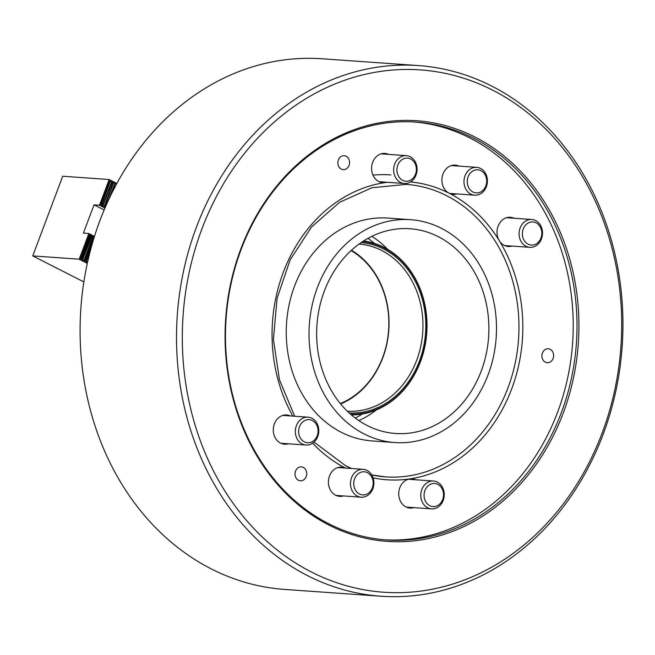 <?xml version="1.0" encoding="UTF-8"?>
<svg xmlns="http://www.w3.org/2000/svg" width="655" height="655" viewBox="0 0 655 655"><rect width="100%" height="100%" fill="white"/><g stroke="black" fill="none" stroke-linecap="round" stroke-linejoin="round"><path stroke-width="0.98" d="M341.296 169.096A6.984 5.854 94 0 0 343.22 169.629A6.984 5.854 94 0 0 349.385 164.258A6.984 5.854 94 0 0 346.127 156.242A6.984 5.854 94 0 0 344.202 155.702A6.984 5.854 94 0 0 338.037 161.081A6.984 5.854 94 0 0 341.296 169.096M545.345 362.158A6.984 5.854 94 0 0 547.269 362.69A6.984 5.854 94 0 0 553.434 357.319A6.984 5.854 94 0 0 550.175 349.303A6.984 5.854 94 0 0 548.251 348.763A6.984 5.854 94 0 0 542.086 354.142A6.984 5.854 94 0 0 545.345 362.158M298.459 480.262A6.984 5.854 94 0 0 300.375 480.795A6.984 5.854 94 0 0 306.54 475.424A6.984 5.854 94 0 0 303.29 467.408A6.984 5.854 94 0 0 301.365 466.868A6.984 5.854 94 0 0 295.2 472.247A6.984 5.854 94 0 0 298.459 480.262M474.941 137.018A210.836 176.76 -86 0 1 563.21 413.108A210.836 176.76 -86 0 1 329.064 525.114A210.836 176.76 -86 0 1 240.794 249.023A210.836 176.76 -86 0 1 474.941 137.018M328.785 523.779A209.436 175.589 94 0 0 386.491 539.933A209.436 175.589 94 0 0 571.356 378.631A209.436 175.589 94 0 0 473.696 138.246A209.436 175.589 94 0 0 415.99 122.092A209.436 175.589 94 0 0 231.133 283.386A209.436 175.589 94 0 0 328.785 523.779M418.455 65.574L322.039 58.77A265.987 222.995 94 0 0 87.262 263.613A265.987 222.995 94 0 0 211.287 568.908A265.987 222.995 94 0 0 284.573 589.426L380.989 596.23A265.987 222.995 -86 0 1 307.703 575.712A265.987 222.995 -86 0 1 183.687 270.425A265.987 222.995 -86 0 1 418.455 65.574A265.987 222.995 -86 0 1 491.741 86.092A265.987 222.995 -86 0 1 615.765 391.387A265.987 222.995 -86 0 1 380.989 596.23M492.568 90.112A261.803 219.482 94 0 0 201.822 229.193A261.803 219.482 94 0 0 311.436 572.02A261.803 219.482 94 0 0 602.182 432.939A261.803 219.482 94 0 0 492.568 90.112M367.995 238.355A101.23 84.863 -86 0 1 374.373 243.39M362.321 413.993A101.23 84.863 -86 0 1 355.313 418.078M371.819 236.357A101.23 84.863 -86 0 1 387.629 249.342M376.289 409.956A101.23 84.863 -86 0 1 358.817 420.592M414.091 121.969A209.436 175.589 -86 0 1 469.905 137.976A209.436 175.589 -86 0 1 567.795 377.264A209.436 175.589 -86 0 1 384.6 539.785M290.296 415.925A14.664 12.289 94 0 0 286.603 414.967A14.664 12.289 94 0 0 273.667 426.258A14.664 12.289 94 0 0 280.504 443.083A14.664 12.289 94 0 0 284.54 444.213A14.664 12.289 94 0 0 288.331 443.787M415.737 479.771A14.664 12.289 94 0 0 412.052 478.805A14.664 12.289 94 0 0 409.801 478.895A14.664 12.289 94 0 0 398.879 491.414A14.664 12.289 94 0 0 405.944 506.929A14.664 12.289 94 0 0 409.981 508.059A14.664 12.289 94 0 0 413.772 507.625M514.044 218.23A14.664 12.289 94 0 0 510.351 217.272A14.664 12.289 94 0 0 498.619 224.984A14.664 12.289 94 0 0 499.323 240.729A14.664 12.289 94 0 0 504.252 245.388A14.664 12.289 94 0 0 508.288 246.517A14.664 12.289 94 0 0 512.079 246.083M388.603 154.392A14.664 12.289 94 0 0 384.911 153.426A14.664 12.289 94 0 0 371.966 164.716A14.664 12.289 94 0 0 378.803 181.55A14.664 12.289 94 0 0 382.848 182.679A14.664 12.289 94 0 0 385.091 182.589A14.664 12.289 94 0 0 386.63 182.246M458.926 166.083A14.664 12.289 94 0 0 455.233 165.117A14.664 12.289 94 0 0 442.297 176.408A14.664 12.289 94 0 0 449.133 193.233A14.664 12.289 94 0 0 453.17 194.371A14.664 12.289 94 0 0 456.961 193.937M312.656 443.198A149.397 125.252 -86 0 0 345.431 468.079A14.664 12.289 94 0 0 341.722 467.121A14.664 12.289 94 0 0 328.785 478.412A14.664 12.289 94 0 0 335.622 495.237A14.664 12.289 94 0 0 339.658 496.367A14.664 12.289 94 0 0 343.449 495.933M410.628 219.695L387.85 218.082A111.702 93.649 94 0 0 289.256 304.108A111.702 93.649 94 0 0 341.345 432.316A111.702 93.649 94 0 0 372.122 440.938L394.891 442.543A111.702 93.649 94 0 0 493.485 356.517A111.702 93.649 94 0 0 441.404 228.308A111.702 93.649 94 0 0 410.628 219.695A111.702 93.649 94 0 0 312.034 305.721A111.702 93.649 94 0 0 364.123 433.929A111.702 93.649 94 0 0 394.891 442.543M367.258 425.57A102.622 86.034 94 0 0 395.538 433.487A102.622 86.034 94 0 0 486.116 354.453A102.622 86.034 94 0 0 438.269 236.66A102.622 86.034 94 0 0 409.989 228.751A102.622 86.034 94 0 0 319.411 307.784A102.622 86.034 94 0 0 367.258 425.57M390.904 174.91A154.989 129.936 94 0 0 372.957 175.122M340.305 403.562A82.939 69.528 94 0 0 382.659 357.499A82.939 69.528 94 0 0 351.105 250.619M351.498 250.259A83.635 70.118 -86 0 1 382.815 357.736A83.635 70.118 -86 0 1 340.649 403.971M350.507 414.165A86.566 72.574 94 0 0 424.784 345.955A86.566 72.574 94 0 0 384.117 248.008A86.566 72.574 94 0 0 362.698 241.556M363.59 240.983A87.271 73.163 -86 0 1 383.977 247.344A87.271 73.163 -86 0 1 425.111 345.365A87.271 73.163 -86 0 1 351.309 414.861M347.289 411.184A83.774 70.232 94 0 0 420.764 346.315A83.774 70.232 94 0 0 381.636 250.472A83.774 70.232 94 0 0 359.087 244.053M349.131 412.928A85.387 71.583 94 0 0 423.646 346.536A85.387 71.583 94 0 0 383.707 249.096A85.387 71.583 94 0 0 361.159 242.587M87.68 261.705L88.343 258.831M110.638 195.608L115.075 183.793L114.707 183.605L108.509 200.094M87.328 261.525L86.026 262.172L85.723 260.715L92.813 241.842M86.092 260.903L91.43 246.706M105.398 207.037L104.341 207.193L104.415 205.924L113.11 182.786L114.085 182.442L114.707 183.605M104.784 206.112L113.479 182.974M85.723 260.715L84.053 261.165L84.127 259.896L92.822 236.766L93.428 236.234L94.222 237.208M84.495 260.084L93.19 236.954M104.415 205.924L102.737 206.382L102.81 205.105L111.506 181.975L112.111 181.443L113.11 182.786M103.179 205.293L111.874 182.164M84.127 259.896L82.817 260.543L82.522 259.077L91.217 235.947L91.823 235.415L92.822 236.766M82.89 259.265L91.585 236.136M82.522 259.077L81.22 259.724L80.925 258.267L79.067 259.183L32.75 255.917L62.7 176.236L109.008 179.511L109.901 181.157L110.875 180.813L111.506 181.975M116.86 183.498L109.008 179.511M110.515 180.633L101.509 205.752L101.206 204.294L109.901 181.157M112.111 181.443L112.48 181.631L102.737 206.382M113.716 182.262L104.71 207.381L104.341 207.193M115.075 183.793L115.313 183.072L116.312 184.423M115.313 183.072L112.341 192.152M101.582 204.483L110.269 181.345M102.81 205.105L101.14 205.564M101.206 204.294L99.347 205.211L94.033 204.835L83.406 233.106L88.728 233.483L89.612 235.137L90.226 234.605L91.217 235.947M104.956 208.061L99.347 205.211M104.145 209.977L94.033 204.835M94.467 236.406L88.728 233.483M90.226 234.605L90.595 234.793L81.22 259.724L80.852 259.536M91.823 235.415L92.191 235.603L82.456 260.354M93.428 236.234L93.796 236.422L84.421 261.353L84.053 261.165M81.294 258.455L89.989 235.325M80.925 258.267L89.612 235.137M87.254 262.802L87.664 261.803M90.406 250.513L86.026 262.172L85.658 261.984M87.311 263.384L79.067 259.183M83.848 281.92L32.75 255.917M79.312 258.938L88.777 233.745M99.601 204.966L109.066 179.773M305.664 420.15A11.585 9.719 94 0 0 298.999 434.666A11.585 9.719 94 0 0 311.035 442.248A11.585 9.719 94 0 0 317.7 427.731A11.585 9.719 94 0 0 305.664 420.15M310.29 444.417A13.96 11.708 -86 0 1 306.073 445.04A13.96 11.708 -86 0 1 295.397 432.816A13.96 11.708 -86 0 1 303.83 417.8A13.96 11.708 -86 0 1 308.038 417.178A13.96 11.708 -86 0 1 318.723 429.402A13.96 11.708 -86 0 1 310.29 444.417M356.467 475.514A11.585 9.719 94 0 0 356.713 491.88A11.585 9.719 94 0 0 370.468 491.184A11.585 9.719 94 0 0 370.222 474.818A11.585 9.719 94 0 0 356.467 475.514M370.607 492.699A13.96 11.708 -86 0 1 361.192 497.186A13.96 11.708 -86 0 1 351.211 488.491A13.96 11.708 -86 0 1 353.749 473.819A13.96 11.708 -86 0 1 363.157 469.332A13.96 11.708 -86 0 1 373.145 478.027A13.96 11.708 -86 0 1 370.607 492.699M424.358 492.519A11.585 9.719 94 0 0 431.44 506.34A11.585 9.719 94 0 0 443.23 497.563A11.585 9.719 94 0 0 436.148 483.734A11.585 9.719 94 0 0 424.358 492.519M443.877 497.988A13.96 11.708 -86 0 1 431.522 508.878A13.96 11.708 -86 0 1 421.132 491.913A13.96 11.708 -86 0 1 433.487 481.024A13.96 11.708 -86 0 1 443.877 497.988M534.783 244.552A11.585 9.719 94 0 0 541.448 230.036A11.585 9.719 94 0 0 529.42 222.454A11.585 9.719 94 0 0 522.747 236.971A11.585 9.719 94 0 0 534.783 244.552M527.578 220.096A13.96 11.708 -86 0 1 531.794 219.482A13.96 11.708 -86 0 1 542.471 231.706A13.96 11.708 -86 0 1 534.038 246.722A13.96 11.708 -86 0 1 529.821 247.336A13.96 11.708 -86 0 1 519.145 235.12A13.96 11.708 -86 0 1 527.578 220.096M483.979 189.189A11.585 9.719 94 0 0 483.734 172.822A11.585 9.719 94 0 0 469.987 173.518A11.585 9.719 94 0 0 470.225 189.884A11.585 9.719 94 0 0 483.979 189.189M467.261 171.823A13.96 11.708 -86 0 1 476.676 167.336A13.96 11.708 -86 0 1 486.657 176.031A13.96 11.708 -86 0 1 484.119 190.695A13.96 11.708 -86 0 1 474.703 195.19A13.96 11.708 -86 0 1 464.723 186.495A13.96 11.708 -86 0 1 467.261 171.823M416.089 172.183A11.585 9.719 94 0 0 409.007 158.363A11.585 9.719 94 0 0 397.217 167.14A11.585 9.719 94 0 0 404.307 180.968A11.585 9.719 94 0 0 416.089 172.183M393.991 166.534A13.96 11.708 -86 0 1 406.346 155.644A13.96 11.708 -86 0 1 416.736 172.609A13.96 11.708 -86 0 1 404.381 183.498A13.96 11.708 -86 0 1 393.991 166.534M385.607 476.881L371.753 474.949A146.605 122.911 94 0 0 385.607 476.881A146.605 122.911 94 0 0 515.01 363.967A146.605 122.911 94 0 0 446.644 195.698A146.605 122.911 94 0 0 406.256 184.391L371.983 187.739L339.56 202.305L311.526 226.998L290.124 259.888L277.073 298.385L273.413 339.437L279.439 379.785L294.668 416.236M292.834 416.105A149.397 125.252 -86 0 1 385.091 182.589A149.397 125.252 -86 0 1 387.285 182.295M410.546 181.926A149.397 125.252 -86 0 1 449.133 193.233A149.397 125.252 -86 0 1 499.323 240.729A149.397 125.252 -86 0 1 409.801 478.895A149.397 125.252 -86 0 1 373.096 477.863M345.21 465.574A146.605 122.911 94 0 0 351.448 468.505M99.904 204.933L109.279 180.002M79.615 258.913L88.99 233.974M351.588 468.513L345.512 465.656L314.048 442.1M306.073 445.04L280.848 443.255M308.038 417.178L282.821 415.401M361.192 497.186L335.966 495.409M363.157 469.332L337.939 467.547M431.522 508.878L406.296 507.093M433.487 481.024L408.261 479.239M531.794 219.482L506.569 217.706M529.821 247.336L504.604 245.56M476.676 167.336L451.451 165.551M474.703 195.19L449.486 193.405M406.346 155.644L381.12 153.859M404.381 183.498L379.155 181.722"/></g></svg>
